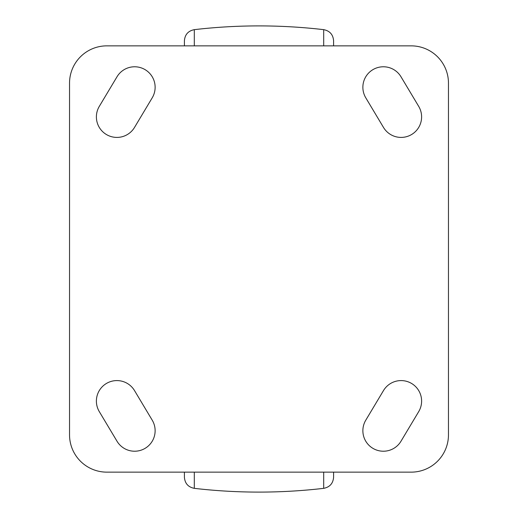 <?xml version="1.0" encoding="UTF-8"?>
<svg xmlns="http://www.w3.org/2000/svg" width="518" height="518" viewBox="0 0 518 518"><rect width="100%" height="100%" fill="white"/><g stroke="black" fill="none" stroke-linecap="round" stroke-linejoin="round"><path stroke-width="0.78" d="M400.984 441.239A20.513 20.513 0 0 1 365.54 440.831A20.513 20.513 0 0 1 365.779 420.182L383.495 390.566A20.513 20.513 0 0 1 411.629 383.495A20.513 20.513 0 0 1 418.699 411.629L400.984 441.239M134.505 127.434A20.513 20.513 0 0 1 99.061 127.02A20.513 20.513 0 0 1 99.301 106.371L117.016 76.761A20.513 20.513 0 0 1 145.15 69.684A20.513 20.513 0 0 1 152.221 97.818L134.505 127.434M418.699 106.371A20.513 20.513 0 0 1 401.1 137.412A20.513 20.513 0 0 1 383.495 127.434L365.779 97.818A20.513 20.513 0 0 1 372.85 69.684A20.513 20.513 0 0 1 400.984 76.761L418.699 106.371M152.221 420.182A20.513 20.513 0 0 1 134.615 451.223A20.513 20.513 0 0 1 117.016 441.239L99.301 411.629A20.513 20.513 0 0 1 106.371 383.495A20.513 20.513 0 0 1 134.505 390.566L152.221 420.182M106.831 472.144A37.296 37.296 0 0 1 69.535 434.848L69.535 83.152A37.296 37.296 0 0 1 106.831 45.856L411.169 45.856A37.296 37.296 0 0 1 448.465 83.152L448.465 434.848A37.296 37.296 0 0 1 411.169 472.144L106.831 472.144M333.592 45.856L333.592 40.767C333.093 34.57 329.798 30.866 323.698 29.655L323.698 45.856M194.302 472.144L194.302 488.344C237.432 493.35 280.568 493.35 323.698 488.344C329.798 487.134 333.093 483.43 333.592 477.233L333.592 472.144M184.408 45.856L184.408 40.767C184.907 34.57 188.202 30.866 194.302 29.655C237.432 24.65 280.568 24.65 323.698 29.655M194.302 488.344C188.202 487.134 184.907 483.43 184.408 477.233L184.408 472.144M194.302 45.856L194.302 29.655M323.698 488.344L323.698 472.144"/></g></svg>

